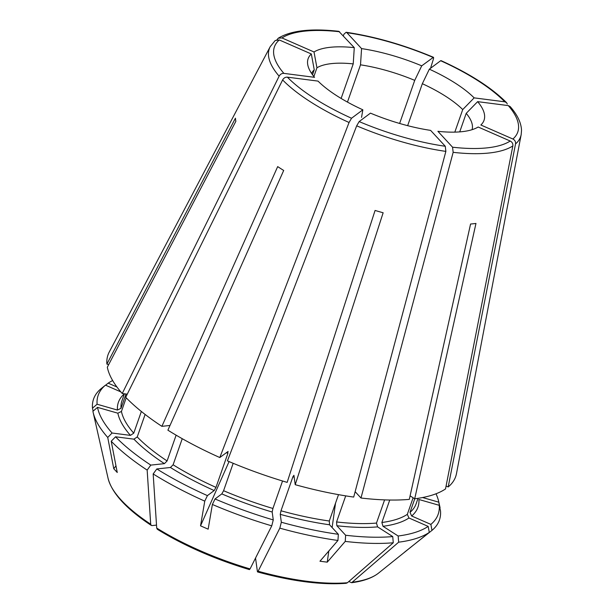 <?xml version="1.0" encoding="UTF-8"?>
<svg xmlns="http://www.w3.org/2000/svg" width="614" height="614" viewBox="0 0 614 614"><rect width="100%" height="100%" fill="white"/><g stroke="black" fill="none" stroke-linecap="round" stroke-linejoin="round"><path stroke-width="0.92" d="M381.877 522.499A155.849 52.313 19.3 0 0 407.312 514.363L408.97 517.993L428.173 526.398L429.286 532.399L378.569 573.085C372.322 577.981 363.35 581.189 351.645 582.709L398.663 542.185L398.148 535.999L382.998 526.298L381.877 522.499L389.744 500.026M360.986 498.008L453.155 152.333L452.564 147.207L437.905 131.319A93.19 31.276 -160.7 0 0 478.168 127.006L510.211 141.028C512.222 142.087 513.104 143.722 512.844 145.932L445.511 488.951A184.185 61.822 19.3 0 1 414.703 498.798L475.965 223.442A143.569 48.191 -160.7 0 1 470.57 224.026L409.308 499.382A184.185 61.822 19.3 0 1 360.986 498.008L355.138 491.676M407.312 514.363L413.122 497.785M345.705 495.874L336.572 521.946L336.856 525.722L345.636 535.247A180.102 60.456 19.3 0 0 392.745 536.582L377.602 526.881L376.474 523.074L384.594 499.888M345.636 535.247L345.237 541.402A183.21 61.492 19.3 0 0 393.267 542.761L392.745 536.582M356.68 125.824L227.418 460.876A184.185 61.822 19.3 0 0 287.152 482.381L375.077 210.456A143.569 48.191 -160.7 0 0 383.144 212.766L295.219 484.692A184.185 61.822 19.3 0 0 353.702 497.071L445.864 151.389L445.28 146.27L430.614 130.383A93.19 31.276 -160.7 0 1 370.457 113.137L359.152 121.58L356.68 125.824A133.131 44.684 19.3 0 0 445.864 151.389M439.248 505.314L418.909 499.489A158.681 53.264 19.3 0 1 411.664 515.99L430.867 524.394L431.972 530.389A183.21 61.492 19.3 0 0 440.514 510.94L439.248 505.314A180.102 60.456 19.3 0 1 430.867 524.394M348.829 581.519L351.645 582.709M410.091 495.843L414.703 498.798M459.717 131.887L466.21 113.344A85.008 28.536 -160.7 0 1 472.066 129.684M477.638 101.648A93.19 31.276 -160.7 0 1 480.854 124.995L512.897 139.017A128.917 43.272 19.3 0 0 508.292 105.6L477.638 101.648L466.21 113.344M508.292 105.6L510.15 106.56C517.456 114.872 521.248 122.838 521.524 130.444L521.179 134.573L456.486 473.601A184.185 61.822 19.3 0 1 448.197 486.948L446.086 486.019M255.539 558.042L257.419 571.68L258.126 571.243L279.823 528.155L281.335 522.238L280.253 514.348L280.989 510.779A155.849 52.313 19.3 0 0 329.288 521.01L329.564 524.786L338.352 534.303L337.946 540.466L319.955 561.219L327.247 562.163L328.812 551.004M329.288 521.01L338.514 494.646M249.353 569.37L250.059 568.925L271.756 525.845L273.268 519.928L272.186 512.03L272.923 508.469L282.54 481M332.113 527.541L335.536 503.158M398.663 542.185A183.21 61.492 19.3 0 0 429.286 532.399M431.972 530.389L404.764 551.994M233.182 463.301L223.588 490.709L221.807 493.902L215.03 498.959A180.102 60.456 19.3 0 0 273.268 519.928M215.03 498.959L212.375 504.47A183.21 61.492 19.3 0 0 271.756 525.845M287.375 77.157A128.917 43.272 19.3 0 0 351.53 118.249L362.843 109.806A93.19 31.276 -160.7 0 1 318.029 81.102L287.375 77.157C285.341 77.057 283.76 77.986 282.624 79.943L125.724 397.289A184.185 61.822 19.3 0 0 161.889 426.339L170.001 425.464M145.119 414.435L137.237 436.945L133.921 439.156L115.555 436.792A180.102 60.456 19.3 0 0 150.806 465.105L164.414 463.647L167.1 460.937L176.118 435.172M115.555 436.792L111.218 441.228A183.21 61.492 19.3 0 0 147.16 470.094L150.806 465.105M279.286 39.956A128.917 43.272 19.3 0 0 283.891 73.381L314.545 77.326A93.19 31.276 -160.7 0 1 307.89 65.422A93.19 31.276 -160.7 0 1 311.329 53.978L279.286 39.956L275.218 40.493L270.206 46.679A133.131 44.684 19.3 0 0 279.14 76.167L122.24 393.513L127.275 394.165M120.82 391.878L105.478 385.155A180.102 60.456 19.3 0 0 97.096 404.235L117.427 410.06L120.996 408.318L126.008 394.004M105.478 385.155L101.018 388.716A183.21 61.492 19.3 0 0 92.476 408.172L97.096 404.235M339.619 31.767A128.917 43.272 19.3 0 0 281.972 37.945L314.015 51.975A93.19 31.276 -160.7 0 1 354.278 47.654L338.821 31.337M430.537 68.284L433.223 59.65C433.776 57.762 433.707 57.01 433.031 57.394A128.917 43.272 19.3 0 0 346.902 32.711L361.569 48.598A93.19 31.276 -160.7 0 1 421.726 65.836L433.415 57.279C403.797 44.845 374.701 36.51 346.142 32.273L344.04 34.092L343.295 35.758M504.808 101.817A128.917 43.272 19.3 0 0 440.652 60.732L429.339 69.175A93.19 31.276 -160.7 0 1 474.154 97.872L504.808 101.817L506.558 102.661L507.287 104.019M212.375 504.47L208.154 529.176L200.532 525.837L229.068 461.582M156.509 525.108L152.095 525.584L151.274 525.407L150.699 524.218L147.16 470.094M351.53 118.249L349.059 122.493L219.797 457.537A184.185 61.822 19.3 0 1 167.898 430.184L283.691 170.454A143.569 48.191 -160.7 0 1 277.681 166.609L161.889 426.339M407.65 125.663L422.34 83.704A85.008 28.536 -160.7 0 1 462.726 109.568L474.154 97.872M429.339 69.175L422.34 83.704M440.652 60.732L441.036 60.617C469.825 73.726 491.668 87.741 506.558 102.661M354.278 47.654L353.227 63.894L341.123 98.447M313.877 76.527L316.939 67.778A85.008 28.536 -160.7 0 1 353.227 63.894M314.015 51.975L316.939 67.778M281.972 37.945L278.303 38.183L276.998 39.657M116.944 386.989L108.164 383.151L105.593 385.208M512.897 139.017C514.908 140.084 515.791 141.719 515.537 143.929L448.197 486.948M280.989 510.779L292.901 476.771L293.922 475.297L295.219 484.692M219.797 457.537L228.116 451.444M227.863 451.52L227.878 453.37L215.967 487.378L214.194 490.563L207.417 495.621L204.761 501.139L200.532 525.837M270.206 46.679L109.254 352.006A184.185 61.822 19.3 0 0 106.89 364.079L235.438 118.172A143.569 48.191 -160.7 0 0 235.868 121.296L107.327 367.21A184.185 61.822 19.3 0 0 122.24 393.513M108.693 364.593L106.89 364.079M249.468 569.623C214.816 559.162 184.093 545.716 157.314 529.276L156.708 528.071L153.17 473.947L156.816 468.95L170.423 467.492L173.11 464.783L182.243 438.695M151.267 525.407C126.369 508.922 111.971 493.242 108.079 478.36L93.105 412.24A183.21 61.492 19.3 0 1 92.906 411.303L97.526 407.366L117.857 413.191L121.434 411.449L126.208 397.795M121.434 411.449A155.849 52.313 19.3 0 0 133.752 433.169L141.35 411.464M133.752 433.169L130.437 435.38L112.07 433.016L107.734 437.452L113.767 468.72L115.969 465.857M421.726 65.836L414.726 80.365L399.63 123.46M454.82 132.125L462.726 109.568M439.854 508.008L438.81 502.183L422.601 497.54M414.757 498.798L410.006 512.36L411.664 515.99M347.463 102.093L360.51 64.831A85.008 28.536 -160.7 0 1 414.726 80.365M361.569 48.598L360.51 64.831M346.902 32.711L346.142 32.273M311.329 53.978L314.253 69.789L312.511 74.755M93.136 411.104L92.476 408.172M111.218 441.228L117.251 472.496L113.767 468.72M283.891 73.381C281.857 73.281 280.276 74.21 279.14 76.167M362.843 109.806L361.546 117.374M257.419 571.68L257.55 571.933C292.095 581.328 321.621 585.111 346.142 583.3L347.432 582.74L393.267 542.761M345.237 541.402L327.247 562.163M281.335 522.238A180.102 60.456 19.3 0 0 338.352 534.303M279.823 528.155A183.21 61.492 19.3 0 0 337.946 540.466M156.816 468.95A180.102 60.456 19.3 0 0 207.417 495.621M153.17 473.947A183.21 61.492 19.3 0 0 204.761 501.139M311.636 73.503A85.008 28.536 -160.7 0 1 314.253 69.789M97.526 407.366A180.102 60.456 19.3 0 0 112.07 433.016M93.105 412.24A183.21 61.492 19.3 0 0 107.734 437.452M112.661 380.542A180.102 60.456 19.3 0 0 108.164 383.151M438.81 502.183A180.102 60.456 19.3 0 0 438.626 501.293A180.102 60.456 19.3 0 0 436.017 493.779M440.084 507.809A183.21 61.492 19.3 0 0 439.893 506.872L438.626 501.293M398.148 535.999A180.102 60.456 19.3 0 0 428.173 526.398M336.856 525.722A158.681 53.264 19.3 0 0 377.602 526.881M336.572 521.946A155.849 52.313 19.3 0 0 376.474 523.074M352.835 582.156A146.431 49.151 19.3 0 0 378.569 573.085M452.564 147.207A128.917 43.272 19.3 0 0 510.211 141.028M359.152 121.58A128.917 43.272 19.3 0 0 445.28 146.27M515.537 143.929A133.131 44.684 19.3 0 0 521.179 134.573M453.155 152.333A133.131 44.684 19.3 0 0 512.844 145.932M292.901 476.771A155.849 52.313 19.3 0 0 294.175 477.124M282.624 79.943A133.131 44.684 19.3 0 0 349.059 122.493M226.328 452.664A155.849 52.313 19.3 0 0 227.878 453.37M223.588 490.709A155.849 52.313 19.3 0 0 272.923 508.469M221.807 493.902A158.681 53.264 19.3 0 0 272.186 512.03M280.253 514.348A158.681 53.264 19.3 0 0 329.564 524.786M137.237 436.945A155.849 52.313 19.3 0 0 167.1 460.937M133.921 439.156A158.681 53.264 19.3 0 0 164.414 463.647M173.11 464.783A155.849 52.313 19.3 0 0 215.967 487.378M170.423 467.492A158.681 53.264 19.3 0 0 214.194 490.563M124.396 393.789L121.963 400.742A155.849 52.313 19.3 0 0 120.996 408.318M124.389 393.804A158.681 53.264 19.3 0 0 117.427 410.06M117.857 413.191A158.681 53.264 19.3 0 0 130.437 435.38M258.126 571.243A146.431 49.151 19.3 0 0 347.432 582.74M156.708 528.071A146.431 49.151 19.3 0 0 250.059 568.925M108.079 478.36A146.431 49.151 19.3 0 0 150.699 524.218M410.006 512.36A155.849 52.313 19.3 0 0 416.139 503.764L418.042 498.33M382.998 526.298A158.681 53.264 19.3 0 0 408.97 517.993M338.821 31.329C311.191 28.198 291.013 30.485 278.296 38.183"/></g></svg>
